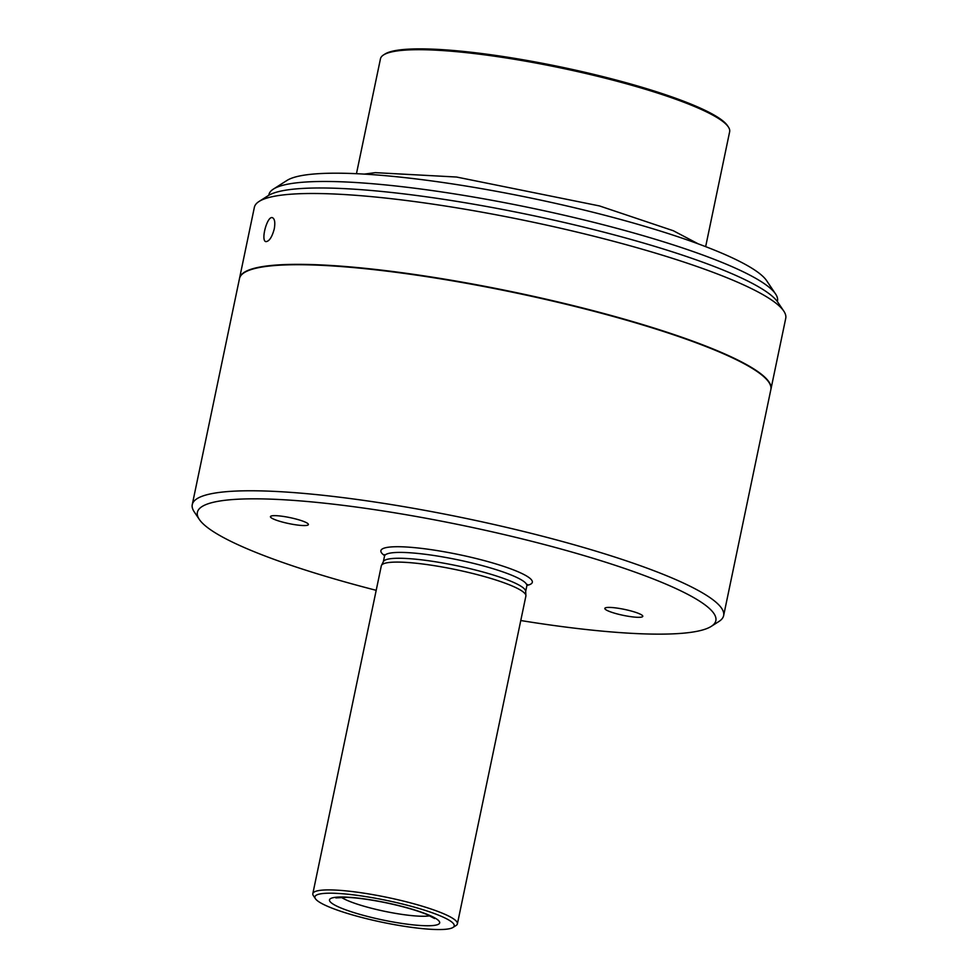 <?xml version="1.0" encoding="UTF-8"?>
<svg xmlns="http://www.w3.org/2000/svg" width="978" height="978" viewBox="0 0 978 978"><rect width="100%" height="100%" fill="white"/><g stroke="black" fill="none" stroke-linecap="round" stroke-linejoin="round"><path stroke-width="1.47" d="M315.442 898.733L313.363 895.64A73.851 11.553 11.8 0 1 312.826 893.66A73.851 11.553 11.8 0 1 318.767 890.567A73.851 11.553 11.8 0 1 400.98 900.481A73.851 11.553 11.8 0 1 457.398 923.868A73.851 11.553 11.8 0 1 456.115 925.469L452.973 927.462A71.15 11.125 11.8 0 1 382.288 922.266A71.15 11.125 11.8 0 1 315.442 898.733A71.15 11.125 11.8 0 1 320.65 893.831A71.15 11.125 11.8 0 1 405.21 904.711A71.15 11.125 11.8 0 1 452.973 927.462M457.398 923.868L525.883 596.067A73.851 11.553 -168.2 0 0 525.907 595.565A73.851 11.553 -168.2 0 0 455.956 569.648A73.851 11.553 -168.2 0 0 381.469 565.394A73.851 11.553 -168.2 0 0 381.31 565.859L312.826 893.66M723.634 615.614L770.86 389.562A271.419 42.457 -168.2 0 0 513.853 292.495A271.419 42.457 -168.2 0 0 239.488 278.559L192.263 504.611A271.419 42.457 11.8 0 1 214.121 493.205A271.419 42.457 11.8 0 1 516.262 529.685A271.419 42.457 11.8 0 1 723.634 615.614A271.419 42.457 11.8 0 1 718.903 621.495L711.238 626.385A264.83 41.431 11.8 0 1 520.761 620.529M376.2 590.321A264.83 41.431 11.8 0 1 199.316 519.428L194.243 511.885A271.419 42.457 11.8 0 1 192.263 504.611M606.397 607.582A19.389 3.032 11.8 0 1 627.974 610.186A19.389 3.032 11.8 0 1 642.79 616.323A19.389 3.032 11.8 0 1 623.194 615.333A19.389 3.032 11.8 0 1 604.832 608.402A19.389 3.032 11.8 0 1 606.397 607.582M272.006 515.822A19.389 3.032 11.8 0 1 293.583 518.426A19.389 3.032 11.8 0 1 308.4 524.575A19.389 3.032 11.8 0 1 288.803 523.572A19.389 3.032 11.8 0 1 270.441 516.641A19.389 3.032 11.8 0 1 272.006 515.822M525.907 595.565L525.651 591.213A72.702 11.369 -168.2 0 0 456.775 565.7A72.702 11.369 -168.2 0 0 383.449 561.506L381.469 565.394M199.316 519.428A264.83 41.431 11.8 0 1 218.705 501.201A264.83 41.431 11.8 0 1 533.438 541.726A264.83 41.431 11.8 0 1 711.238 626.385M383.572 54.927L384.929 54.059A177.201 27.714 11.8 0 1 624.416 82.25A177.201 27.714 11.8 0 1 727.461 125.624L728.353 126.957A178.363 27.897 -168.2 0 0 560.761 67.947A178.363 27.897 -168.2 0 0 383.572 54.927A178.363 27.897 -168.2 0 0 380.466 58.79L356.457 173.693M705.651 246.652L729.649 131.737A178.363 27.897 -168.2 0 0 728.353 126.957M777.363 301.566L777.486 300.967A259.793 40.636 -168.2 0 0 775.591 293.999A259.793 40.636 -168.2 0 0 531.494 208.057A259.793 40.636 -168.2 0 0 273.412 189.084A259.793 40.636 -168.2 0 0 268.889 194.708L268.767 195.307M775.591 293.999L766.642 280.686A248.155 38.814 -168.2 0 0 533.475 198.595A248.155 38.814 -168.2 0 0 286.945 180.465L273.412 189.084M239.524 278.363A271.419 42.457 11.8 0 1 239.561 278.18A271.419 42.457 11.8 0 1 513.939 292.129A271.419 42.457 11.8 0 1 770.933 389.195A271.419 42.457 11.8 0 1 770.896 389.378M239.561 278.18L254.366 207.324A271.419 42.457 11.8 0 1 259.097 201.444L268.119 195.698A263.669 41.247 11.8 0 1 530.052 214.964A263.669 41.247 11.8 0 1 777.791 302.178L783.757 311.053A271.419 42.457 11.8 0 1 785.737 318.339L770.933 389.195M259.097 201.444A271.419 42.457 11.8 0 1 528.731 221.272A271.419 42.457 11.8 0 1 783.757 311.053M274.268 228.901C275.344 222.556 274.745 218.827 272.459 217.703C267.177 215.466 260.49 240.93 265.894 241.627C269.219 241.432 272.006 237.189 274.268 228.901M429.855 915.787A48.472 7.579 11.8 0 1 429.672 915.824A48.472 7.579 11.8 0 1 384.354 911.251A48.472 7.579 11.8 0 1 341.298 897.291M334.06 897.511A56.223 8.79 11.8 0 1 428.816 915.029A56.223 8.79 11.8 0 1 390.821 921.569A56.223 8.79 11.8 0 1 334.06 897.511M527.57 584.538L526.836 585.846A72.702 11.369 -168.2 0 0 457.997 559.844A72.702 11.369 -168.2 0 0 384.513 556.115L384.378 554.624M526.983 585.382A77.36 12.103 -168.2 0 0 459.085 554.636A77.36 12.103 -168.2 0 0 384.574 555.638M434.599 918.538L426.396 914.283C416.127 910.139 402.643 906.313 385.931 902.767C370.552 899.626 357.508 897.816 346.787 897.339L335.857 897.914M384.513 556.115L383.339 561.727M526.836 585.846L525.675 591.47M698.329 243.901L673.341 230.747L599.477 205.93L456.543 177.03L375.332 172.654L364.256 174.108"/></g></svg>
